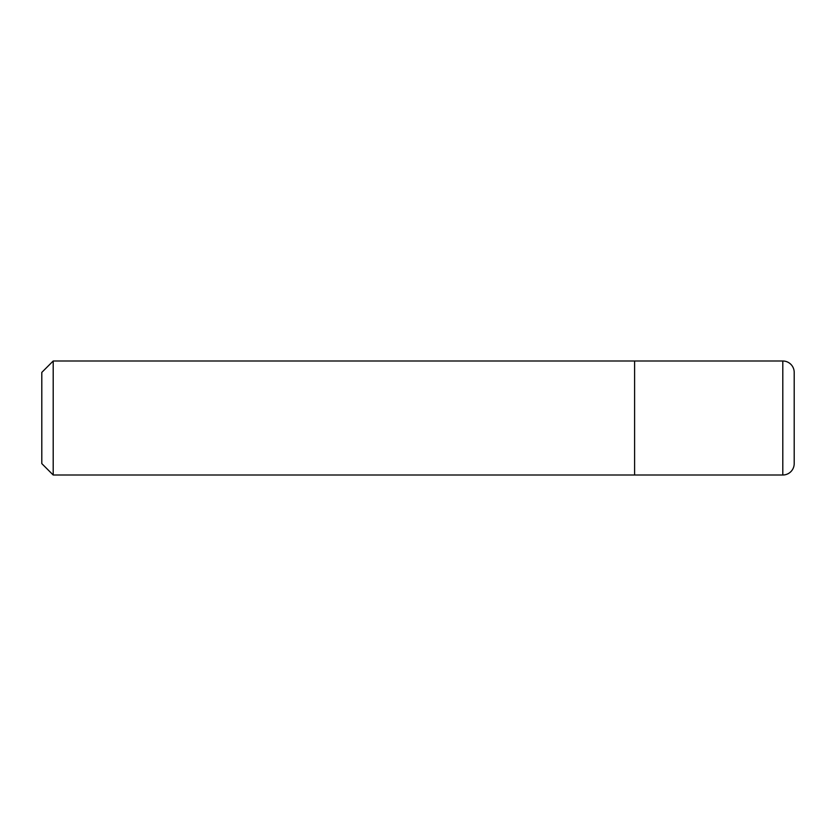 <?xml version="1.0" encoding="UTF-8"?>
<svg xmlns="http://www.w3.org/2000/svg" width="836" height="836" viewBox="0 0 836 836"><rect width="100%" height="100%" fill="white"/><g stroke="black" fill="none" stroke-linecap="round" stroke-linejoin="round"><path stroke-width="1.25" d="M53.201 475.005L41.8 463.604L41.8 372.396L53.201 360.995L53.201 475.005L782.799 475.005A11.401 11.401 0 0 0 794.2 463.604L794.2 372.396A11.401 11.401 0 0 0 782.799 360.995L782.799 475.005M53.201 360.995L634.597 360.995L634.597 475.005L634.597 360.995L782.799 360.995"/></g></svg>
